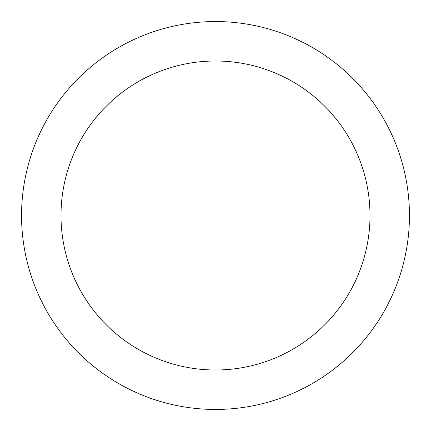 <?xml version="1.0" encoding="UTF-8"?>
<svg xmlns="http://www.w3.org/2000/svg" width="431" height="431" viewBox="0 0 431 431"><rect width="100%" height="100%" fill="white"/><g stroke="black" fill="none" stroke-linecap="round" stroke-linejoin="round"><path stroke-width="0.65" d="M21.55 215.5A193.95 193.95 0 0 1 215.5 21.55A193.95 193.95 0 0 1 409.45 215.5A193.95 193.95 0 0 1 215.5 409.45A193.95 193.95 0 0 1 21.55 215.5M60.997 215.5A154.503 154.503 0 0 1 215.5 60.997A154.503 154.503 0 0 1 370.003 215.5A154.503 154.503 0 0 1 215.5 370.003A154.503 154.503 0 0 1 60.997 215.5"/></g></svg>
